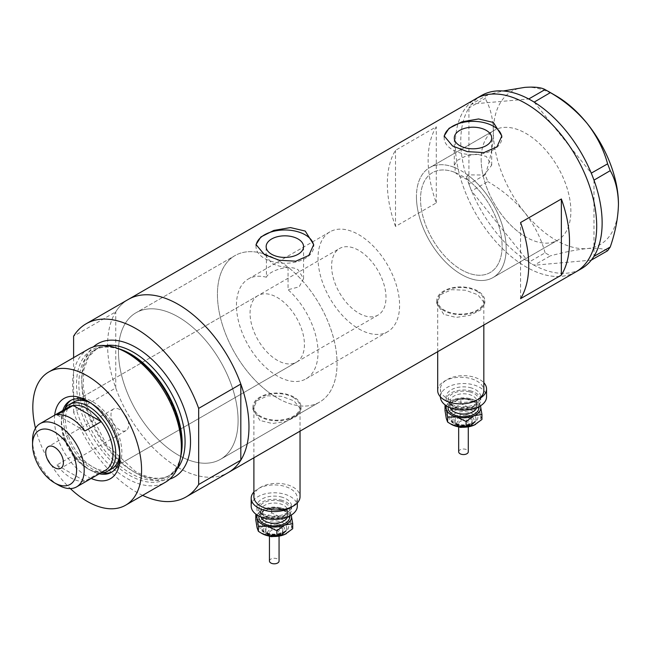 <?xml version="1.0" encoding="UTF-8"?>
<svg xmlns="http://www.w3.org/2000/svg" width="651" height="651" viewBox="0 0 651 651"><rect width="100%" height="100%" fill="white"/><g stroke="black" fill="none" stroke-linecap="round" stroke-linejoin="round"><path stroke-width="0.49" stroke-dasharray="3.25 2.44" d="M454.292 165.199L457.433 160.284L465.856 156.037L476.622 154.165L486.224 156.419L491.7 165.199L484.075 175.005L467.491 174.875L467.491 179.635A57.67 33.299 60 0 1 500.058 230.324A57.67 33.299 60 0 1 490.138 272.557A57.67 33.299 60 0 1 461.307 269.701A57.67 33.299 60 0 1 423.63 218.874A57.67 33.299 60 0 1 432.467 172.661A57.67 33.299 60 0 1 455.114 172.491L455.114 167.73L454.292 165.199L454.292 138.004M266.422 277.228A57.67 33.299 -120 0 0 248.405 278.929A57.67 33.299 -120 0 0 239.56 325.142A57.67 33.299 -120 0 0 277.245 375.969A57.67 33.299 -120 0 0 306.076 378.825A57.67 33.299 -120 0 0 288.059 289.719L288.059 267.195A84.589 48.841 -120 0 1 334.354 341.319A84.589 48.841 -120 0 1 319.535 402.131A84.589 48.841 60 0 1 277.245 397.94A84.589 48.841 -120 0 0 319.535 402.131L220.575 459.272A84.589 48.841 -120 0 0 233.538 391.487A84.589 48.841 -120 0 0 178.276 316.947A84.589 48.841 -120 0 0 135.986 312.757A84.589 48.841 -120 0 0 123.015 380.542A84.589 48.841 -120 0 0 178.276 455.082A84.589 48.841 -120 0 0 220.575 459.272A84.589 48.841 60 0 1 178.276 455.082A84.589 48.841 60 0 1 123.015 380.542A84.589 48.841 60 0 1 135.986 312.757A84.589 48.841 60 0 1 178.276 316.947A84.589 48.841 60 0 1 233.538 391.487A84.589 48.841 60 0 1 220.575 459.272L319.535 402.131A84.589 48.841 60 0 0 332.498 334.354A84.589 48.841 60 0 0 277.245 259.806A84.589 48.841 60 0 0 234.946 255.623A84.589 48.841 -120 0 0 221.983 323.401A84.589 48.841 -120 0 0 277.245 397.94A84.589 48.841 60 0 1 221.983 323.401A84.589 48.841 60 0 1 234.946 255.623L135.986 312.757L234.946 255.623A84.589 48.841 -120 0 1 266.422 254.704L266.422 277.228C268.261 271.508 288.271 263.736 298.085 269.75L303.561 278.644L299.183 286.855L288.059 289.719M467.491 179.635L459.769 176.405L455.114 172.491M437.692 390.567A23.07 13.321 180 0 1 451.932 378.264A23.07 13.321 180 0 1 477.069 381.152A23.07 13.321 180 0 1 483.831 390.567M477.069 291.363A23.07 13.321 180 0 1 483.831 300.778A23.07 13.321 180 0 1 469.591 313.082A23.07 13.321 180 0 1 444.446 310.201A23.07 13.321 180 0 1 437.692 300.778A23.07 13.321 180 0 1 451.932 288.474A23.07 13.321 180 0 1 477.069 291.363M253.898 496.68A23.07 13.321 180 0 1 268.139 484.377A23.07 13.321 180 0 1 293.284 487.257A23.07 13.321 180 0 1 300.038 496.68M293.284 397.476A23.07 13.321 180 0 1 300.038 406.891A23.07 13.321 180 0 1 285.797 419.195A23.07 13.321 180 0 1 260.66 416.306A23.07 13.321 180 0 1 253.898 406.891A23.07 13.321 180 0 1 268.139 394.587A23.07 13.321 180 0 1 293.284 397.476M443.77 314.36L436.731 303.358L440.768 294.545L451.582 289.687L465.424 290.208L477.753 294.74L484.792 303.358L480.747 309.949L469.949 315.328L456.091 317.428L443.77 314.36M443.77 310.592A24.03 13.874 180 0 1 436.731 300.778A24.03 13.874 180 0 1 451.566 287.962A24.03 13.874 180 0 1 477.753 290.973A24.03 13.874 180 0 1 484.792 300.778A24.03 13.874 180 0 1 469.957 313.595A24.03 13.874 180 0 1 443.77 310.592M259.977 420.465L252.938 409.471L256.974 400.658L267.789 395.8L281.631 396.313L293.959 400.845L300.998 409.471L296.962 416.054L286.155 421.441L272.305 423.532L259.977 420.465M259.977 416.705A24.03 13.874 180 0 1 252.938 406.891A24.03 13.874 180 0 1 267.773 394.075A24.03 13.874 180 0 1 293.959 397.077A24.03 13.874 180 0 1 300.998 406.891A24.03 13.874 180 0 1 286.163 419.708A24.03 13.874 180 0 1 259.977 416.705M266.422 254.704L266.145 256.266L271.63 263.053C276.268 265.698 281.745 267.081 288.059 267.195M444.226 136.856A28.839 16.649 -0 0 0 444.161 138.004A28.839 16.649 -0 0 0 452.6 149.779A28.839 16.649 -0 0 0 484.027 153.384A28.839 16.649 -0 0 0 501.831 138.004A28.839 16.649 -0 0 0 501.783 137.076M256.087 245.476A28.839 16.649 -0 0 0 256.014 246.623A28.839 16.649 -0 0 0 264.461 258.398A28.839 16.649 -0 0 0 295.888 262.003A28.839 16.649 -0 0 0 313.692 246.623A28.839 16.649 -0 0 0 313.644 245.696M526.008 237.054A63.44 36.627 60 0 1 484.564 181.149A63.44 36.627 60 0 1 494.288 130.306A63.44 36.627 60 0 1 526.008 133.447A63.44 36.627 60 0 1 567.46 189.36A63.44 36.627 60 0 1 557.728 240.195A63.44 36.627 60 0 1 526.008 237.054M467.491 174.875A63.44 36.627 60 0 1 503.833 230.698A63.44 36.627 60 0 1 493.027 277.554A63.44 36.627 60 0 1 461.307 274.413A63.44 36.627 60 0 1 419.854 218.5A63.44 36.627 60 0 1 429.587 167.665A63.44 36.627 60 0 1 455.114 167.73M142.65 495.378A99.969 57.719 -120 0 1 73.604 412.303L115.748 387.972A99.969 57.719 -120 0 0 228.265 472.585A99.969 57.719 60 0 1 178.276 467.638A99.969 57.719 60 0 1 112.973 379.541A99.969 57.719 60 0 1 128.296 299.436A99.969 57.719 -120 0 0 115.748 311.845L73.604 336.176M575.997 271.825A99.969 57.719 60 0 1 526.008 266.877A99.969 57.719 60 0 1 460.705 178.781A99.969 57.719 60 0 1 476.027 98.675A99.969 57.719 -120 0 0 455.326 144.441A99.969 57.719 -120 0 0 498.959 245.045A99.969 57.719 -120 0 0 575.997 271.825M395.507 226.45A99.969 57.719 60 0 1 395.507 150.324L436.292 126.782A99.969 57.719 -120 0 0 436.292 202.909L395.507 226.45L395.507 150.324M436.292 202.909L436.292 126.782M520.572 298.663L520.572 222.528M416.445 196.708A63.44 36.627 -120 0 0 444.137 260.555A63.44 36.627 -120 0 0 493.027 277.554A63.44 36.627 -120 0 0 506.161 248.511A63.44 36.627 -120 0 0 478.469 184.664A63.44 36.627 -120 0 0 429.587 167.665A63.44 36.627 -120 0 0 416.445 196.708M481.154 159.349A63.44 36.627 -120 0 0 508.846 223.195A63.44 36.627 -120 0 0 557.728 240.195A63.44 36.627 -120 0 0 570.87 211.152A63.44 36.627 -120 0 0 543.178 147.305A63.44 36.627 -120 0 0 494.288 130.306A63.44 36.627 -120 0 0 481.154 159.349M470.657 188.676L471.552 190.979L487.819 181.588L485.182 174.785L468.915 184.184L468.915 107.944A99.969 57.719 -120 0 0 460.762 141.3A99.969 57.719 -120 0 0 468.915 184.07A99.969 57.719 -120 0 0 469.81 186.479L470.657 188.676A99.969 57.719 -120 0 0 471.633 191.077A99.969 57.719 -120 0 0 528.726 262.109A99.969 57.719 -120 0 0 530.598 263.24L532.298 264.225A99.969 57.719 -120 0 0 534.17 265.242A99.969 57.719 -120 0 0 581.433 268.684M532.298 264.225L534.089 265.25L550.355 255.859L545.082 252.816L528.815 262.207L471.552 190.979M528.815 262.207L530.598 263.24M487.819 94.696L471.633 104.079A99.969 57.719 -120 0 0 470.657 105.356L469.81 106.569A99.969 57.719 -120 0 0 468.915 107.944L485.182 98.447L487.819 94.696L503.166 90.977M471.552 104.087L470.657 105.356M468.915 184.184L469.81 186.479M591.263 260.148L534.089 265.25M607.611 250.749C603.819 248.568 597.008 247.844 587.186 248.568C576.924 249.618 564.653 252.043 550.355 255.859M545.082 252.816C541.282 238.689 534.471 225.238 524.649 212.462C514.396 200.199 502.116 189.905 487.819 181.588M485.182 174.785C490.374 159.698 493.108 145.401 493.385 131.884C493.1 118.637 490.366 107.496 485.182 98.447M481.463 95.534A99.969 57.719 -120 0 0 471.633 104.079L528.726 98.976M534.17 102.117L591.263 173.142M593.981 180.148L593.981 256.274M469.81 106.569L468.915 107.838M618.45 204.089A88.43 51.055 60 0 1 587.186 248.568A88.43 51.055 60 0 1 524.649 212.462A88.43 51.055 60 0 1 493.385 131.884A88.43 51.055 60 0 1 524.649 87.397A88.43 51.055 60 0 1 555.921 95.778M91.213 478.461A46.335 26.748 60 0 1 87.201 476.426A46.335 26.748 60 0 1 54.684 415.192M119.906 455.383A41.33 23.867 -120 0 0 119.963 453.43A41.33 23.867 -120 0 0 90.733 402.806L87.201 400.772L90.733 402.806A41.33 23.867 -120 0 0 89.016 401.879M62.797 410.504A41.33 23.867 -120 0 0 90.733 470.307A41.33 23.867 -120 0 0 99.326 473.773M119.76 453.242A38.45 22.199 -120 0 0 92.637 404.068A38.45 22.199 -120 0 0 90.798 403.075M258.016 295.578A38.45 22.199 -120 0 0 252.124 326.387A38.45 22.199 -120 0 0 277.245 360.272A38.45 22.199 -120 0 0 296.465 362.176A38.45 22.199 -120 0 0 302.357 331.367A38.45 22.199 -120 0 0 277.245 297.483A38.45 22.199 -120 0 0 258.016 295.578L73.408 402.163A38.45 22.199 -120 0 0 67.517 432.972A38.45 22.199 -120 0 0 92.637 466.848A38.45 22.199 -120 0 0 111.858 468.753L378.028 315.084A38.45 22.199 -120 0 0 383.927 284.275A38.45 22.199 -120 0 0 358.807 250.391A38.45 22.199 -120 0 0 339.578 248.487A38.45 22.199 -120 0 0 333.686 279.295A38.45 22.199 -120 0 0 358.807 313.18A38.45 22.199 -120 0 0 378.028 315.084M112.33 471.763A41.33 23.867 -120 0 0 113.298 471.251A41.33 23.867 -120 0 0 119.638 438.131A41.33 23.867 -120 0 0 92.637 401.708A41.33 23.867 -120 0 0 71.968 399.665A41.33 23.867 -120 0 0 71.04 400.251M64.986 408.559A41.33 23.867 -120 0 0 92.637 469.208A41.33 23.867 -120 0 0 102.101 472.854M180.677 456.88A74.474 42.999 60 0 1 129.199 475.165A74.474 42.999 60 0 1 76.826 390.559A74.474 42.999 60 0 1 118.108 348.497M88.512 349.042A76.899 44.398 -120 0 0 76.728 410.659A76.899 44.398 -120 0 0 126.961 478.428A76.899 44.398 -120 0 0 165.411 482.236M73.604 412.303L73.604 357.651M115.748 387.972L115.748 311.845M35.496 428.195A76.899 44.398 -120 0 0 70.357 488.575M119.825 409.56A12.499 7.218 -120 0 0 113.575 408.942A12.499 7.218 -120 0 0 111.663 418.951A12.499 7.218 -120 0 0 119.825 429.961A12.499 7.218 -120 0 0 126.074 430.58A12.499 7.218 -120 0 0 127.987 420.57A12.499 7.218 -120 0 0 119.825 409.56M68.933 406.965A36.529 21.092 -120 0 0 61.373 423.687A36.529 21.092 -120 0 0 73.197 455.578L56.881 464.993A36.529 21.092 -120 0 0 70.886 477.842A36.529 21.092 -120 0 0 84.89 481.162L101.198 471.739A36.529 21.092 -120 0 0 105.462 470.234M100.815 472.911A38.45 22.199 60 0 1 88.56 469.208L87.193 468.419A36.529 21.092 -120 0 0 87.201 468.419A36.529 21.092 -120 0 0 101.198 471.739L73.197 455.578A36.529 21.092 -120 0 0 87.193 468.419L88.56 469.208A38.45 22.199 60 0 1 61.373 422.117A38.45 22.199 60 0 1 64.294 409.642M358.807 328.877A57.67 33.299 -120 0 0 387.646 331.733A57.67 33.299 -120 0 0 396.483 285.52A57.67 33.299 -120 0 0 358.807 234.694A57.67 33.299 -120 0 0 329.967 231.837A57.67 33.299 -120 0 0 321.13 278.05A57.67 33.299 -120 0 0 358.807 328.877M461.307 269.701A57.67 33.299 -120 0 0 490.138 272.557A57.67 33.299 -120 0 0 498.983 226.345A57.67 33.299 -120 0 0 461.307 175.518A57.67 33.299 -120 0 0 432.467 172.661A57.67 33.299 -120 0 0 423.63 218.874A57.67 33.299 -120 0 0 461.307 269.701M58.378 485.06A36.529 21.092 60 0 1 32.55 440.32M56.881 464.993L84.89 481.162M84.89 431.035L56.881 414.866M458.67 451.786A4.809 2.775 180 0 1 465.319 449.223A4.809 2.775 180 0 1 468.289 451.786M465.319 420.969A4.809 2.775 180 0 1 468.289 423.532A4.809 2.775 180 0 1 461.64 426.096A4.809 2.775 180 0 1 458.67 423.532A4.809 2.775 180 0 1 465.319 420.969M466.783 415.777A8.65 4.996 180 0 1 472.13 420.391A8.65 4.996 180 0 1 460.167 425.005A8.65 4.996 180 0 1 454.829 420.391A8.65 4.996 180 0 1 466.783 415.777M470.095 390.755A17.3 9.993 180 0 1 480.78 399.983A17.3 9.993 180 0 1 456.864 409.219A17.3 9.993 180 0 1 446.179 399.983A17.3 9.993 180 0 1 470.095 390.755M470.095 387.614A17.3 9.993 180 0 1 480.78 396.85A17.3 9.993 180 0 1 456.864 406.078A17.3 9.993 180 0 1 446.179 396.85A17.3 9.993 180 0 1 470.095 387.614M440.41 396.85A23.07 13.321 180 0 1 472.3 384.538A23.07 13.321 180 0 1 486.549 396.85M478.379 399.169A23.07 13.321 180 0 1 454.658 401.309A23.07 13.321 180 0 1 440.41 388.997A23.07 13.321 180 0 1 472.3 376.693A23.07 13.321 180 0 1 483.831 382.723M446.513 405.874A17.3 9.993 180 0 1 451.241 400.772A17.3 9.993 180 0 1 452.941 399.909A17.3 9.993 180 0 1 470.095 398.607A17.3 9.993 180 0 1 475.71 400.772A17.3 9.993 180 0 1 480.446 405.874M480.633 406.525L479.323 402.993L470.095 398.607L460.859 398.583L452.941 399.909L445.479 405.174M451.241 424.314A17.3 9.993 180 0 1 446.326 418.56A17.3 9.993 180 0 1 452.941 409.333A17.3 9.993 180 0 1 470.095 408.022A17.3 9.993 180 0 1 480.633 415.948A17.3 9.993 180 0 1 475.775 424.281M445.015 410.659L452.941 409.333L460.859 403.628L470.095 408.022L479.323 408.039L480.633 415.948L481.943 419.48M479.323 408.039L479.323 402.993M460.859 403.628L460.859 398.583M269.441 561.032A4.809 2.775 180 0 1 276.089 558.468A4.809 2.775 180 0 1 279.059 561.032M276.089 530.215A4.809 2.775 180 0 1 279.059 532.778A4.809 2.775 180 0 1 272.411 535.342A4.809 2.775 180 0 1 269.441 532.778A4.809 2.775 180 0 1 276.089 530.215M277.562 525.023A8.65 4.996 180 0 1 282.9 529.645A8.65 4.996 180 0 1 270.946 534.259A8.65 4.996 180 0 1 265.6 529.645A8.65 4.996 180 0 1 277.562 525.023M280.866 500.009A17.3 9.993 180 0 1 291.55 509.237A17.3 9.993 180 0 1 267.634 518.465A17.3 9.993 180 0 1 256.95 509.237A17.3 9.993 180 0 1 280.866 500.009M280.866 496.868A17.3 9.993 180 0 1 291.55 506.096A17.3 9.993 180 0 1 267.634 515.323A17.3 9.993 180 0 1 256.95 506.096A17.3 9.993 180 0 1 280.866 496.868M251.18 506.096A23.07 13.321 180 0 1 283.071 493.792A23.07 13.321 180 0 1 297.32 506.096M253.898 491.977A23.07 13.321 180 0 1 283.071 485.939A23.07 13.321 180 0 1 297.32 498.251A23.07 13.321 180 0 1 291.868 506.844M257.283 515.12A17.3 9.993 180 0 1 262.019 510.018A17.3 9.993 180 0 1 263.712 509.163A17.3 9.993 180 0 1 280.866 507.853A17.3 9.993 180 0 1 286.489 510.018A17.3 9.993 180 0 1 291.217 515.12M291.404 515.779L290.094 512.247L280.866 507.853L271.638 507.837L263.712 509.163L256.25 514.428M262.019 533.568A17.3 9.993 180 0 1 257.096 527.806A17.3 9.993 180 0 1 263.712 518.578A17.3 9.993 180 0 1 280.866 517.268A17.3 9.993 180 0 1 291.404 525.194A17.3 9.993 180 0 1 286.546 533.527M255.786 519.905L263.712 518.578L271.638 512.882L280.866 517.268L290.094 517.293L291.404 525.194L292.714 528.726M290.094 517.293L290.094 512.247M271.638 512.882L271.638 507.837M180.84 456.091A73.05 42.177 60 0 1 167.038 476.857A73.05 42.177 60 0 1 130.509 473.244A73.05 42.177 60 0 1 82.783 408.869A73.05 42.177 60 0 1 93.98 350.328A73.05 42.177 60 0 1 118.873 348.757M169.724 479.112A76.899 44.398 60 0 1 136.132 473.131A76.899 44.398 60 0 1 87.234 409.56A76.899 44.398 60 0 1 93.378 346.869M105.706 345.575A73.05 42.177 -120 0 0 96.893 348.643A73.05 42.177 -120 0 0 85.696 407.184A73.05 42.177 -120 0 0 133.414 471.56A73.05 42.177 -120 0 0 169.944 475.181A73.05 42.177 -120 0 0 177.007 469.086M460.167 426.576A8.65 4.996 -0 0 0 472.13 421.962A8.65 4.996 -0 0 0 466.783 417.348A8.65 4.996 -0 0 0 454.829 421.962A8.65 4.996 -0 0 0 460.167 426.576M466.051 419.944A6.73 3.882 180 0 1 469.697 425.013A6.73 3.882 180 0 1 460.908 427.121A6.73 3.882 180 0 1 457.262 422.043A6.73 3.882 180 0 1 466.051 419.944M468.989 409.56A14.42 8.325 -0 0 0 450.158 414.069A14.42 8.325 -0 0 0 457.962 424.948A14.42 8.325 -0 0 0 476.801 420.432A14.42 8.325 -0 0 0 468.989 409.56M468.256 412.156A12.499 7.218 -0 0 0 450.98 418.821A12.499 7.218 -0 0 0 458.703 425.485A12.499 7.218 -0 0 0 475.979 418.821A12.499 7.218 -0 0 0 468.256 412.156M467.524 414.752A10.571 6.103 180 0 1 473.253 422.727A10.571 6.103 180 0 1 459.435 426.031A10.571 6.103 180 0 1 453.706 418.056A10.571 6.103 180 0 1 467.524 414.752M469.355 391.78A15.38 8.878 -0 0 0 449.271 396.589A15.38 8.878 -0 0 0 457.596 408.193A15.38 8.878 -0 0 0 477.688 403.384A15.38 8.878 -0 0 0 469.355 391.78M458.337 408.738A13.459 7.771 180 0 1 450.02 401.553A13.459 7.771 180 0 1 468.622 394.376A13.459 7.771 180 0 1 476.939 401.553A13.459 7.771 180 0 1 458.337 408.738M476.678 407.77A13.459 7.771 -0 0 0 476.939 406.265A13.459 7.771 -0 0 0 468.622 399.087A13.459 7.771 -0 0 0 450.02 406.265A13.459 7.771 -0 0 0 450.272 407.77M448.197 406.826A15.38 8.878 180 0 1 469.355 399.633A15.38 8.878 180 0 1 478.762 406.826M270.946 535.83A8.65 4.996 -0 0 0 282.9 531.208A8.65 4.996 -0 0 0 277.562 526.594A8.65 4.996 -0 0 0 265.6 531.208A8.65 4.996 -0 0 0 270.946 535.83M276.821 529.19A6.73 3.882 180 0 1 280.467 534.268A6.73 3.882 180 0 1 271.679 536.367A6.73 3.882 180 0 1 268.033 531.297A6.73 3.882 180 0 1 276.821 529.19M279.767 518.806A14.42 8.325 -0 0 0 260.929 523.323A14.42 8.325 -0 0 0 268.741 534.194A14.42 8.325 -0 0 0 287.571 529.686A14.42 8.325 -0 0 0 279.767 518.806M279.027 521.402A12.499 7.218 -0 0 0 261.751 528.075A12.499 7.218 -0 0 0 269.473 534.74A12.499 7.218 -0 0 0 286.749 528.075A12.499 7.218 -0 0 0 279.027 521.402M278.294 523.998A10.571 6.103 180 0 1 284.023 531.973A10.571 6.103 180 0 1 270.206 535.285A10.571 6.103 180 0 1 264.477 527.31A10.571 6.103 180 0 1 278.294 523.998M280.133 501.034A15.38 8.878 -0 0 0 260.042 505.843A15.38 8.878 -0 0 0 268.375 517.439A15.38 8.878 -0 0 0 288.466 512.63A15.38 8.878 -0 0 0 280.133 501.034M269.107 517.984A13.459 7.771 180 0 1 260.791 510.807A13.459 7.771 180 0 1 279.393 503.63A13.459 7.771 180 0 1 287.709 510.807A13.459 7.771 180 0 1 269.107 517.984M287.457 517.016A13.459 7.771 -0 0 0 287.709 515.511A13.459 7.771 -0 0 0 279.393 508.333A13.459 7.771 -0 0 0 260.791 515.511A13.459 7.771 -0 0 0 261.051 517.016M258.968 516.072A15.38 8.878 180 0 1 280.133 508.879A15.38 8.878 180 0 1 289.532 516.072M329.967 231.837L248.405 278.929M483.831 325.036L483.831 300.778M300.038 431.149L300.038 406.891M436.731 300.778L436.731 303.358M252.938 406.891L252.938 409.471M266.145 256.266L266.145 246.623M444.161 138.004L444.161 135.953M256.014 246.623L256.014 244.573M429.587 167.665L494.288 130.306L429.587 167.665M493.027 277.554L557.728 240.195L493.027 277.554M313.692 246.623L313.692 244.573M501.831 138.004L501.831 135.953M491.7 165.199L491.7 138.004M303.561 278.644L303.561 246.623M300.998 406.891L300.998 409.471M484.792 300.778L484.792 303.358M253.898 457.783L253.898 406.891M437.692 351.678L437.692 300.778M387.646 331.733L306.076 378.825M71.968 399.665L70.064 400.764M93.98 350.328C103.566 344.981 115.422 346.218 129.549 354.038C174.159 376.734 199.043 463.089 167.038 476.857L169.944 475.181C160.935 480.332 149.404 479.063 135.343 471.373L106.365 444.487L86.957 406.151L83.165 386.849L83.816 369.849L88.642 356.789L96.893 348.643L93.98 350.328M113.298 471.251L111.402 472.349M296.465 362.176L111.858 468.753M119.963 453.43L119.963 457.515M113.575 408.942L48.32 446.61M73.408 402.163L339.578 248.487M61.373 423.687L61.373 422.117M126.074 430.58L60.82 468.256M472.13 420.391L471.381 424.387L468.215 426.861M458.41 424.647C453.316 423.004 450.842 421.067 450.98 418.821C452.591 423.728 455.261 426.226 458.988 426.332C467.597 428.724 477.061 423.191 475.979 418.821C474.888 423.598 469.037 425.542 458.41 424.647M468.289 426.853L468.289 423.532M458.044 407.892C452.583 406.159 449.906 404.043 450.02 401.553L450.02 406.265L452.404 402.416C457.824 399.307 463.325 398.477 468.915 399.926C478.257 403.229 476.003 404.58 476.939 406.265L476.939 401.553C475.702 406.777 469.404 408.893 458.044 407.892M480.78 399.983L480.78 396.85M440.41 396.841L440.41 388.997M446.179 399.983L446.179 396.85M475.71 400.772L476.727 401.358M458.735 426.861L455.57 424.379L454.829 420.391M458.67 426.853L458.67 423.532M282.9 529.645L282.16 533.633L278.994 536.107M269.188 533.893C264.094 532.258 261.612 530.313 261.751 528.075C263.362 532.974 266.031 535.48 269.758 535.586C278.368 537.97 287.832 532.437 286.749 528.075C285.659 532.843 279.808 534.788 269.188 533.893M279.059 536.098L279.059 532.778M268.814 517.138C263.354 515.405 260.677 513.297 260.791 510.807L260.791 515.511L263.183 511.662C268.603 508.553 274.104 507.731 279.686 509.18C289.028 512.475 286.774 513.834 287.709 515.511L287.709 510.807C286.473 516.031 280.174 518.139 268.814 517.138M291.55 509.237L291.55 506.096M297.32 502.954L297.32 498.251M256.95 509.237L256.95 506.096M286.489 510.018L287.498 510.604M269.514 536.107L266.34 533.633L265.6 529.645M269.441 536.098L269.441 532.778"/><path stroke-width="0.98" d="M483.831 325.036L483.831 390.567A23.07 13.321 180 0 1 469.591 402.871A23.07 13.321 180 0 1 444.446 399.983A23.07 13.321 180 0 1 437.692 390.567L437.692 351.678M300.038 431.149L300.038 496.68A23.07 13.321 180 0 1 285.797 508.984A23.07 13.321 180 0 1 260.66 506.096A23.07 13.321 180 0 1 253.898 496.68L253.898 457.783M298.085 238.99A18.708 10.798 -0 0 0 277.692 236.647A18.708 10.798 -0 0 0 266.145 246.623A18.708 10.798 -0 0 0 271.63 254.264A18.708 10.798 -0 0 0 292.014 256.6A18.708 10.798 -0 0 0 303.561 246.623A18.708 10.798 -0 0 0 298.085 238.99M486.224 130.363A18.708 10.798 -0 0 0 465.839 128.027A18.708 10.798 -0 0 0 454.292 138.004A18.708 10.798 -0 0 0 459.769 145.637A18.708 10.798 -0 0 0 480.153 147.98A18.708 10.798 -0 0 0 491.7 138.004A18.708 10.798 -0 0 0 486.224 130.363M493.385 122.461L478.583 118.962L461.99 121.794L449.011 128.328L444.161 135.953L452.6 146.011L467.385 151.626L483.986 152.578L496.982 146.809L501.831 135.953L493.385 122.461M501.783 137.076A28.839 16.649 -0 0 0 493.385 126.229A28.839 16.649 -0 0 0 462.885 122.412A28.839 16.649 -0 0 0 444.226 136.856M305.246 231.081L290.444 227.581L273.851 230.413L260.872 236.948L256.014 244.573L264.461 254.631L279.246 260.245L295.847 261.197L308.843 255.428L313.692 244.573L305.246 231.081M313.644 245.696A28.839 16.649 -0 0 0 305.246 234.848A28.839 16.649 -0 0 0 274.738 231.032A28.839 16.649 -0 0 0 256.087 245.476M520.572 222.528A99.969 57.719 60 0 1 520.572 298.663L561.357 275.113A99.969 57.719 -120 0 0 561.357 198.986L520.572 222.528M73.604 357.651L73.604 336.176A99.969 57.719 -120 0 1 86.152 323.767A99.969 57.719 -120 0 1 136.132 328.714A99.969 57.719 -120 0 1 198.669 408.38L240.813 384.049A99.969 57.719 -120 0 0 178.276 304.391A99.969 57.719 -120 0 0 128.296 299.436A99.969 57.719 60 0 1 178.276 304.391A99.969 57.719 60 0 1 243.588 392.48A99.969 57.719 60 0 1 228.265 472.585A99.969 57.719 -120 0 0 240.813 460.176L198.669 484.507A99.969 57.719 -120 0 1 186.121 496.916L575.997 271.825A99.969 57.719 -120 0 0 596.698 226.06A99.969 57.719 -120 0 0 553.065 125.456A99.969 57.719 -120 0 0 476.027 98.675A99.969 57.719 60 0 1 526.008 103.623A99.969 57.719 60 0 1 591.32 191.719A99.969 57.719 60 0 1 575.997 271.825L581.433 268.684A99.969 57.719 -120 0 0 591.263 260.148A99.969 57.719 -120 0 0 592.239 258.87L593.085 257.658A99.969 57.719 -120 0 0 593.981 256.274A99.969 57.719 -120 0 0 602.134 222.927A99.969 57.719 -120 0 0 593.981 180.148A99.969 57.719 -120 0 0 593.085 177.739L592.239 175.542A99.969 57.719 -120 0 0 591.263 173.142L607.611 163.849L610.247 170.652C615.439 179.741 618.173 190.889 618.45 204.089C618.165 217.654 615.431 231.959 610.247 246.998L607.611 250.749L591.263 260.148M561.357 275.113L561.357 198.986M591.344 260.14L592.239 258.87M610.247 170.652L593.981 180.148M593.981 180.042L593.085 177.739M550.355 92.621L534.17 102.117A99.969 57.719 -120 0 0 532.298 100.986L530.598 100.002A99.969 57.719 -120 0 0 528.726 98.976L545.082 89.578L550.355 92.621C564.474 100.783 576.753 111.077 587.186 123.503C596.902 136.083 603.713 149.535 607.611 163.849M534.089 102.012L532.298 100.986M593.085 257.658L593.981 256.388L610.247 246.998M592.239 175.542L591.344 173.247M530.598 100.002L528.815 98.968M503.166 90.977L524.649 87.397C534.365 86.664 541.176 87.389 545.082 89.578M547.768 91.075L555.921 95.778A88.43 51.055 60 0 1 587.186 123.503A88.43 51.055 60 0 1 618.45 204.089M591.263 173.142A99.969 57.719 -120 0 0 534.17 102.117M528.726 98.976A99.969 57.719 -120 0 0 481.463 95.534L86.152 323.767M54.684 415.192A46.335 26.748 60 0 1 87.201 400.764L87.201 400.764A46.335 26.748 60 0 1 119.963 457.515A46.335 26.748 60 0 1 91.213 478.461M89.016 401.879A41.33 23.867 -120 0 0 70.064 400.764A41.33 23.867 -120 0 0 62.797 410.504M90.798 403.075A38.45 22.199 -120 0 0 73.408 402.163L69.332 404.515A38.45 22.199 60 0 1 88.56 406.419A38.45 22.199 60 0 1 113.673 440.304A38.45 22.199 60 0 1 107.781 471.112A38.45 22.199 60 0 1 100.815 472.911M71.04 400.251A41.33 23.867 -120 0 0 64.986 408.559M115.512 347.65L118.108 348.497A74.474 42.999 60 0 1 129.199 353.542A74.474 42.999 60 0 1 180.677 456.88L180.124 459.549A76.899 44.398 -120 0 0 126.961 352.85A76.899 44.398 -120 0 0 115.512 347.65A76.899 44.398 -120 0 0 88.512 349.042L48.752 371.998A76.899 44.398 -120 0 0 35.496 428.195M70.357 488.575A76.899 44.398 -120 0 0 87.201 501.384A76.899 44.398 -120 0 0 125.643 505.192L165.411 482.236A76.899 44.398 -120 0 0 180.124 459.549M125.643 505.192A76.899 44.398 -120 0 0 137.434 443.575A76.899 44.398 -120 0 0 87.201 375.806A76.899 44.398 -120 0 0 48.752 371.998M142.65 495.378A99.969 57.719 -120 0 0 186.121 496.916M198.669 408.38L198.669 484.507M240.813 384.049L240.813 460.176M99.326 473.773A41.33 23.867 -120 0 0 111.402 472.349A41.33 23.867 -120 0 0 119.906 455.383M102.101 472.854A41.33 23.867 -120 0 0 112.33 471.763M107.781 471.112L111.858 468.753A38.45 22.199 -120 0 0 119.76 453.242M58.378 485.06L54.57 482.863A31.142 17.984 -120 0 0 76.598 470.144A31.142 17.984 -120 0 0 54.57 432.004A31.142 17.984 -120 0 0 32.55 444.723A31.142 17.984 -120 0 0 54.57 482.863L58.378 485.06A36.529 21.092 60 0 0 76.639 486.867L105.462 470.234A36.529 21.092 -120 0 0 101.198 421.62A36.529 21.092 -120 0 0 87.201 408.771A36.529 21.092 -120 0 0 73.197 405.451A36.529 21.092 -120 0 0 68.933 406.965L40.118 423.606A36.529 21.092 60 0 1 58.378 425.412A36.529 21.092 60 0 1 82.238 457.596A36.529 21.092 60 0 1 76.639 486.867M54.57 447.229A12.499 7.218 -120 0 0 48.32 446.61A12.499 7.218 -120 0 0 46.408 456.628A12.499 7.218 -120 0 0 54.57 467.638A12.499 7.218 -120 0 0 60.82 468.256A12.499 7.218 -120 0 0 62.732 458.239A12.499 7.218 -120 0 0 54.57 447.229M84.89 431.035L101.198 421.62L73.197 405.451L56.881 414.866A36.529 21.092 -120 0 1 70.886 418.194A36.529 21.092 -120 0 1 84.89 431.035M64.294 409.642A38.45 22.199 60 0 1 69.332 404.515M32.55 444.723L32.55 440.32A36.529 21.092 60 0 1 40.118 423.606M468.289 426.853L468.289 451.786A4.809 2.775 180 0 1 461.64 454.349A4.809 2.775 180 0 1 458.67 451.786L458.67 426.853M483.831 382.723A23.07 13.321 180 0 1 486.549 388.997L486.549 396.85A23.07 13.321 180 0 1 454.658 409.154A23.07 13.321 180 0 1 440.41 396.85L440.41 396.841M486.549 388.997A23.07 13.321 180 0 1 478.379 399.169M480.446 405.874A17.3 9.993 180 0 1 480.633 406.525A17.3 9.993 180 0 1 474.018 415.753L481.943 414.427L480.471 405.858M445.479 405.174L445.015 405.614L446.326 409.145L447.636 417.047L456.864 417.063A17.3 9.993 180 0 1 446.326 409.145A17.3 9.993 180 0 1 446.513 405.874M456.864 417.063A17.3 9.993 -0 0 0 474.018 415.753L466.092 421.457L456.864 417.063M475.775 424.281A17.3 9.993 180 0 1 475.71 424.314A17.3 9.993 180 0 1 474.018 425.176A17.3 9.993 180 0 1 456.864 426.486A17.3 9.993 180 0 1 451.241 424.314L447.636 422.092L446.326 418.56L445.015 410.659L445.015 405.614M481.943 414.427L481.943 419.48L474.018 425.176L466.092 426.503L456.864 426.486L450.232 423.736M447.636 422.092L447.636 417.047M466.092 426.503L466.092 421.457M279.059 536.098L279.059 561.032A4.809 2.775 180 0 1 272.411 563.603A4.809 2.775 180 0 1 269.441 561.032L269.441 536.098M297.32 502.954L297.32 506.096A23.07 13.321 180 0 1 265.429 518.399A23.07 13.321 180 0 1 251.18 506.096L251.18 498.251A23.07 13.321 180 0 1 253.898 491.977M291.868 506.844A23.07 13.321 180 0 1 265.429 510.555A23.07 13.321 180 0 1 251.18 498.251M291.217 515.12A17.3 9.993 180 0 1 291.404 515.779A17.3 9.993 180 0 1 284.788 525.007L292.714 523.681L291.241 515.104M256.25 514.428L255.786 514.86L257.096 518.391L258.406 526.293L267.634 526.317A17.3 9.993 180 0 1 257.096 518.391A17.3 9.993 180 0 1 257.283 515.12M267.634 526.317A17.3 9.993 -0 0 0 284.788 525.007L276.87 530.703L267.634 526.317M286.546 533.527A17.3 9.993 180 0 1 286.489 533.568A17.3 9.993 180 0 1 284.788 534.422A17.3 9.993 180 0 1 267.634 535.732A17.3 9.993 180 0 1 262.019 533.568L258.406 531.346L257.096 527.806L255.786 519.905L255.786 514.86M292.714 523.681L292.714 528.726L284.788 534.422L276.87 535.749L267.634 535.732L261.002 532.982M258.406 531.346L258.406 526.293M276.87 535.749L276.87 530.703M118.873 348.757A73.05 42.177 60 0 1 130.509 353.941A73.05 42.177 60 0 1 180.84 456.091M93.378 346.869A76.899 44.398 60 0 1 136.132 347.553A76.899 44.398 60 0 1 187.529 419.496A76.899 44.398 60 0 1 169.724 479.112M177.007 469.086A73.05 42.177 -120 0 0 178.691 409.341A73.05 42.177 -120 0 0 133.414 352.264A73.05 42.177 -120 0 0 105.706 345.575M450.272 407.77A13.459 7.771 -0 0 0 458.337 413.442A13.459 7.771 -0 0 0 476.678 407.77M478.762 406.826A15.38 8.878 180 0 1 457.596 416.038A15.38 8.878 180 0 1 448.197 406.826M261.051 517.016A13.459 7.771 -0 0 0 269.107 522.696A13.459 7.771 -0 0 0 287.457 517.016M289.532 516.072A15.38 8.878 180 0 1 268.375 525.292A15.38 8.878 180 0 1 258.968 516.072M468.215 426.861L460.46 427.422L458.735 426.861M278.994 536.107L271.231 536.668L269.514 536.107"/></g></svg>
